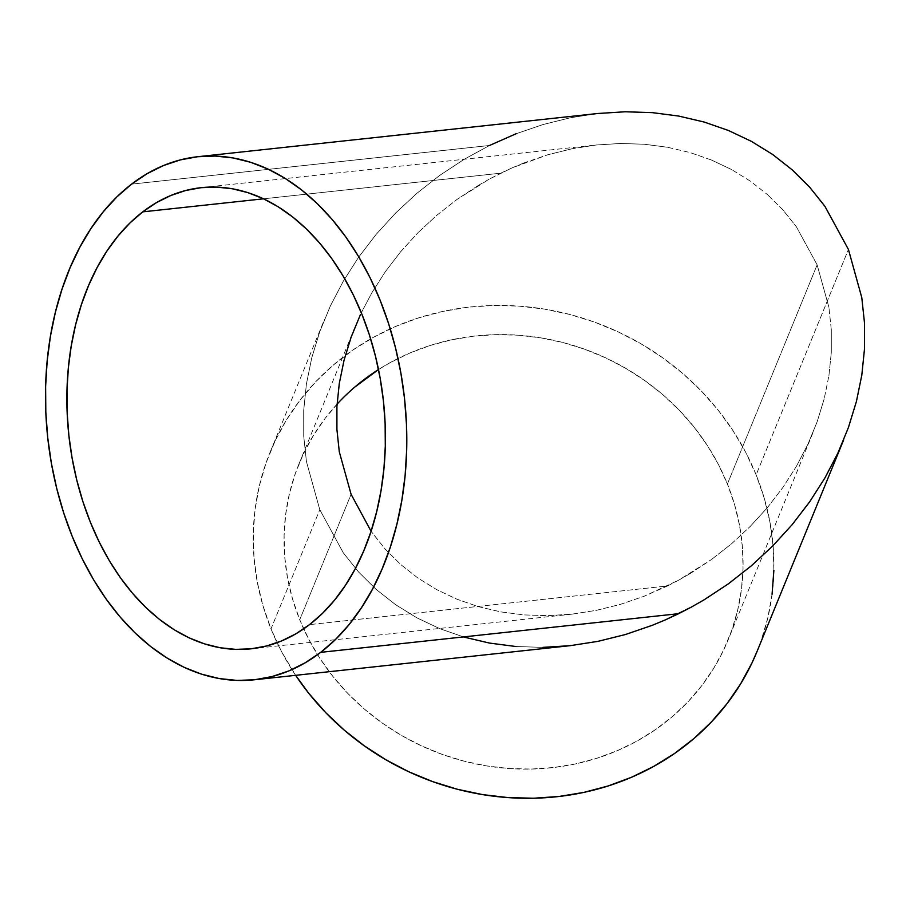 <?xml version="1.0" encoding="UTF-8"?>
<svg xmlns="http://www.w3.org/2000/svg" width="910" height="910" viewBox="0 0 910 910"><rect width="100%" height="100%" fill="white"/><g stroke="black" fill="none" stroke-linecap="round" stroke-linejoin="round"><path stroke-width="0.68" stroke-dasharray="4.55 3.41" d="M500.727 173.184L263.525 198.812L500.727 173.184L512.262 167.804L489.387 179.065L500.727 173.184M523.967 162.935L512.262 167.804L547.786 154.768L523.967 162.935M571.958 148.774L547.786 154.768L571.958 148.774L596.243 144.997L571.958 148.774M620.415 143.484L596.243 144.997L620.415 143.484L644.235 144.235L620.415 143.484M201.235 187.665L596.243 144.997M667.474 147.261L644.235 144.235L667.474 147.261L689.916 152.516L667.474 147.261M711.336 159.967L689.916 152.516L711.336 159.967L731.538 169.522L711.336 159.967M750.306 181.113L731.538 169.522L750.306 181.113L767.483 194.603L750.306 181.113M782.896 209.88L767.483 194.603L782.896 209.88L796.386 226.795L782.896 209.88M817.135 264.856L796.386 226.795L817.135 264.856L727.409 483.983A231.913 214.703 22.3 0 0 378.492 369.551L390.072 362.68L409.625 353.114L430.18 345.47L451.542 339.817L473.507 336.2L495.848 334.652L518.359 335.21L540.836 337.849L563.04 342.547L584.766 349.258L605.81 357.926L625.966 368.459L645.042 380.767L662.855 394.712L679.224 410.171L694 426.995L707.036 445.024L718.206 464.077L727.409 483.983L817.135 264.856L828.919 307.318L817.135 264.856M831.296 329.704L828.919 307.318L831.296 329.704L831.296 352.568L831.296 329.704M828.919 375.693L831.296 352.568L828.919 375.693L824.187 398.853L828.919 375.693M817.135 421.819L824.187 398.853L817.135 421.819L807.841 444.387L817.135 421.819M796.398 466.329L807.841 444.387L796.398 466.329L782.896 487.441L796.398 466.329M767.494 507.507L782.896 487.441L767.494 507.507L750.318 526.344L767.494 507.507M731.549 543.77L750.318 526.344L731.549 543.77L711.347 559.604L731.549 543.77M689.928 573.721L711.347 559.604L678.826 580.079L689.928 573.721M337.053 404.154A231.913 214.703 22.3 0 0 298.946 463.986A231.913 214.703 22.3 0 0 299.731 619.733L351.089 494.289L371.837 532.35L385.328 549.253L400.741 564.541L417.906 578.032L436.686 589.612L456.877 599.178L478.296 606.629L500.739 611.884L523.978 614.91L547.797 615.66L571.969 614.148L596.266 610.371L620.427 604.365L644.257 596.209L667.496 585.96L309.525 624.624L667.496 585.96L678.826 580.079L644.257 596.209L620.427 604.365L596.266 610.371L571.969 614.148L547.797 615.66L523.978 614.91L500.739 611.884L478.296 606.629L456.877 599.178L436.686 589.612L417.906 578.032L400.741 564.541L385.328 549.253L371.087 531.281M478.285 185.424L489.387 179.065L456.865 199.529L478.285 185.424M436.675 215.374L456.865 199.529L436.675 215.374L417.895 232.801L436.675 215.374M400.73 251.638L417.895 232.801L400.73 251.638L385.317 271.703L400.73 251.638M371.826 292.815L385.317 271.703L371.826 292.815L361.315 312.767L371.826 292.815M464.089 637.114L439.792 628.673L416.882 617.822L395.588 604.684L376.114 589.373L358.631 572.049L343.32 552.87L319.797 509.691L306.42 461.518L303.724 436.14L303.712 410.205L306.42 383.974L311.789 357.71L319.785 331.649L330.33 306.044L343.32 281.156L358.62 257.212L376.092 234.45L395.577 213.088L416.871 193.318L439.78 175.357L464.077 159.352L489.523 145.475L131.563 184.138L489.523 145.475L464.077 159.352L439.78 175.357L416.871 193.318L395.577 213.088L376.092 234.45L358.62 257.212L343.32 281.156L330.33 306.044L319.785 331.649L311.789 357.71L306.42 383.974L303.712 410.205L303.724 436.14L306.42 461.518L319.797 509.691L343.32 552.87L358.631 572.049L376.114 589.373L395.588 604.684L416.882 617.822L439.792 628.673L464.089 637.114L489.546 643.086L515.902 646.51L542.929 647.374L570.342 645.645M757.018 651.537A263.058 243.539 22.3 0 0 756.13 474.872L848.427 249.454L756.13 474.872A263.058 243.539 22.3 0 0 512.33 305.726A263.058 243.539 22.3 0 0 270.122 452.179A263.058 243.539 22.3 0 0 271.009 628.844A263.058 243.539 22.3 0 0 295.636 675.322L281.452 651.423L271.009 628.844L319.797 509.691L271.009 628.844L262.91 605.525L257.212 581.695L253.992 557.58L253.276 533.396L255.062 509.395L259.339 485.815L266.061 462.86L275.173 440.759L286.57 419.738L300.163 399.979L315.815 381.688L333.356 365.035L352.648 350.179L373.475 337.269L395.668 326.428L418.987 317.761L443.215 311.334L468.127 307.239L493.47 305.487L519.007 306.113L544.499 309.104L569.683 314.439L594.332 322.049L618.197 331.888L641.061 343.832L662.696 357.789L682.898 373.601L701.473 391.141L718.229 410.228L733.016 430.68L745.688 452.293L756.13 474.872L764.229 498.191L769.917 522.021L773.136 546.136L773.864 570.32M542.929 647.374L515.902 646.51M570.32 117.777L597.87 113.488L570.32 117.777L542.906 124.579L570.32 117.777M515.89 133.838L542.906 124.579L515.89 133.838L489.523 145.475M824.904 477.989L837.894 453.1M772.067 594.31L767.801 617.901L761.067 640.856L757.12 651.264M354.695 387.159L339.225 401.833L325.427 417.963L313.45 435.378L303.394 453.919L295.363 473.393L289.437 493.629L285.672 514.423L284.091 535.58L284.728 556.897L287.571 578.157L292.588 599.178L299.731 619.733L308.934 639.628L320.104 658.692L333.14 676.721L347.916 693.545L364.284 709.004L382.098 722.949L401.162 735.257L421.319 745.79L442.362 754.458L464.1 761.169L486.304 765.867L508.77 768.506L531.292 769.052L553.633 767.517L575.586 763.899L596.949 758.246L617.515 750.591L637.068 741.036L655.439 729.649L672.433 716.557L687.914 701.883L701.701 685.753L713.679 668.338L723.734 649.797L731.765 630.323L737.691 610.087L741.468 589.293L743.038 568.136L742.401 546.819L739.568 525.548L734.552 504.538L727.409 483.983A231.913 214.703 22.3 0 1 728.193 639.73A231.913 214.703 22.3 0 1 514.65 768.848A231.913 214.703 22.3 0 1 299.731 619.733L351.089 494.289L339.293 451.815M251.046 648.819L571.969 614.148M298.946 463.986L355.253 326.474M270.122 452.179L324.517 319.342M812.971 432.671L728.193 639.73"/><path stroke-width="1.36" d="M142.756 211.859A231.913 158.215 83.8 0 1 201.235 187.665A231.913 158.215 83.8 0 1 375.534 356.447A231.913 158.215 83.8 0 1 309.525 624.624L322.424 613.42L334.402 600.327L345.322 585.494L355.105 569.034L363.647 551.13L370.859 531.952L376.683 511.67L381.051 490.49L383.929 468.616L385.294 446.264L385.123 423.628L383.417 400.946L380.198 378.435L375.489 356.299L369.358 334.766L361.827 314.041L353.012 294.317L342.956 275.775L331.786 258.611L319.592 242.993L306.499 229.058L292.633 216.944L278.13 206.763L263.126 198.619L247.77 192.601L232.198 188.745L216.569 187.107L201.03 187.688L185.742 190.497L170.83 195.491L156.463 202.634L142.756 211.859L129.857 223.064L117.891 236.156L106.959 250.989L97.177 267.449L88.645 285.342L81.422 304.531L75.61 324.813L71.23 345.993L68.352 367.867L66.999 390.219L67.169 412.856L68.876 435.537L72.095 458.048L76.793 480.173L82.935 501.717L90.454 522.442L99.281 542.167L109.325 560.708L120.495 577.861L132.689 593.491L145.782 607.425L159.648 619.539L174.151 629.72L189.155 637.865L204.523 643.882L220.083 647.738L235.713 649.376L251.251 648.796L266.55 645.986L281.452 640.993L295.83 633.849L309.525 624.624A231.913 158.215 83.8 0 1 251.046 648.819A231.913 158.215 83.8 0 1 76.758 480.036A231.913 158.215 83.8 0 1 142.756 211.859L263.525 198.812L142.756 211.859M354.695 387.159L378.492 369.551A231.913 214.703 22.3 0 0 337.053 404.154M360.371 314.758L351.078 337.314L360.371 314.758M344.037 360.292L351.078 337.314L344.037 360.292L339.293 383.451L344.037 360.292M336.916 406.577L339.293 383.451L336.916 406.577L336.916 429.44L336.916 406.577M339.293 451.815L336.916 429.44L339.293 451.815L351.089 494.289L371.087 531.281M678.689 613.67L320.729 652.345A263.058 179.463 83.8 0 1 254.39 679.781A263.058 179.463 83.8 0 1 56.693 488.329A263.058 179.463 83.8 0 1 131.563 184.138A263.058 179.463 83.8 0 1 197.891 156.702A263.058 179.463 83.8 0 1 395.588 348.155A263.058 179.463 83.8 0 1 320.729 652.345L678.689 613.67L665.608 619.778L691.543 607.004L678.689 613.67M652.333 625.295L665.608 619.778L652.333 625.295L625.307 634.566L652.333 625.295M597.893 641.368L625.307 634.566L597.893 641.368L570.342 645.645L597.893 641.368M254.39 679.781L569.978 645.69L542.929 647.374M704.147 599.792L691.543 607.004L704.147 599.792L728.444 583.788L704.147 599.792M751.341 565.815L728.444 583.788L751.341 565.815L772.647 546.057L751.341 565.815M792.121 524.695L772.647 546.057L792.121 524.695L809.593 501.933L792.121 524.695M824.904 477.989L809.593 501.933L824.904 477.989L837.894 453.1L848.427 427.495L837.894 453.1M856.424 401.435L848.427 427.495L856.424 401.435L861.804 375.17L856.424 401.435M864.5 348.939L861.804 375.17L864.5 348.939L864.5 323.004L864.5 348.939M861.793 297.615L864.5 323.004L861.793 297.615L848.427 249.454L861.793 297.615M757.12 651.264L751.967 662.958L740.558 683.979L726.965 703.737L711.324 722.028L693.773 738.681L674.492 753.526L653.653 766.447L631.472 777.288L608.153 785.956L583.924 792.383L559.013 796.478L533.669 798.229L508.133 797.604L482.641 794.612L457.457 789.277L432.807 781.667L408.931 771.828L386.067 759.884L364.432 745.927L344.23 730.104L325.666 712.576L308.911 693.488L295.636 675.322A263.058 243.539 22.3 0 0 541.7 797.933A263.058 243.539 22.3 0 0 757.018 651.537L843.707 439.803M515.902 646.51L489.546 643.086L464.089 637.114M824.892 206.274L848.427 249.454L824.892 206.274L809.582 187.096L824.892 206.274M792.11 169.772L809.582 187.096L792.11 169.772L772.624 154.461L792.11 169.772M751.33 141.323L772.624 154.461L751.33 141.323L728.421 130.471L751.33 141.323M704.124 122.031L728.421 130.471L704.124 122.031L678.678 116.059L704.124 122.031M652.311 112.635L678.678 116.059L652.311 112.635L625.295 111.771L652.311 112.635M597.87 113.488L625.295 111.771L597.87 113.488L197.891 156.702M489.523 145.475L515.89 133.838M773.864 570.32L772.067 594.31M131.563 184.138L147.101 173.685L163.402 165.575L180.305 159.91L197.663 156.725L215.283 156.065L233.005 157.93L250.671 162.298L268.097 169.124L285.114 178.36L301.574 189.906L317.294 203.647L332.15 219.458L345.971 237.18L358.642 256.643L370.04 277.664L380.061 300.05L388.581 323.562L395.554 347.984L400.889 373.089L404.54 398.625L406.463 424.356L406.668 450.029L405.121 475.384L401.856 500.193L396.897 524.217L390.299 547.228L382.109 568.977L372.429 589.293L361.327 607.948L348.939 624.783L335.358 639.628L320.729 652.345L305.18 662.798L288.88 670.909L271.976 676.574L254.629 679.759L236.998 680.418L219.276 678.553L201.611 674.185L184.195 667.36L167.167 658.123L150.719 646.578L134.987 632.837L120.143 617.026L106.311 599.303L93.639 579.841L82.241 558.82L72.231 536.434L63.7 512.922L56.739 488.499L51.404 463.395L47.752 437.858L45.819 412.128L45.625 386.454L47.161 361.099L50.425 336.279L55.385 312.266L61.994 289.255L70.172 267.494L79.864 247.19L90.954 228.535L103.353 211.7L116.924 196.856L131.563 184.138"/></g></svg>
